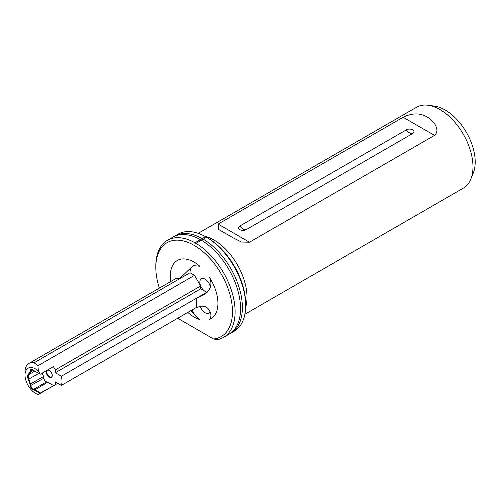 <?xml version="1.0" encoding="UTF-8"?>
<svg xmlns="http://www.w3.org/2000/svg" width="500" height="500" viewBox="0 0 500 500"><rect width="100%" height="100%" fill="white"/><g stroke="black" fill="none" stroke-linecap="round" stroke-linejoin="round"><path stroke-width="0.75" d="M223.5 337.406L228.931 334.269A56.062 32.369 -120 0 0 237.625 289.681A56.062 32.369 -120 0 0 201.425 240.25L195.994 243.381A56.062 32.369 60 0 1 232.194 292.819A56.062 32.369 60 0 1 223.5 337.406A56.062 32.369 60 0 1 217.387 339.65L213.575 338.975A54.194 31.288 -120 0 0 231.125 299.337A54.194 31.288 -120 0 0 194.15 245.362A54.194 31.288 -120 0 0 155.825 267.488A54.194 31.288 -120 0 0 159.369 288.113M204.638 236.188A46.719 26.975 60 0 1 213.969 240.019A46.719 26.975 60 0 1 245.662 307.244M57.756 383.294L40.213 393.425L34.469 390.112A3.362 1.944 -120 0 0 33.544 389.794A3.175 1.831 60 0 1 32.663 389.494A3.175 1.831 60 0 1 30.419 385.662A3.362 1.944 -120 0 0 30.1 384.169L28.238 379.375A5.981 3.45 60 0 1 28.238 374.494L30.1 371.844A3.362 1.944 -120 0 0 30.419 370.719A3.175 1.831 60 0 1 32.663 369.481A3.175 1.831 60 0 1 33.544 370.194A3.362 1.944 -120 0 0 34.469 370.95L40.213 374.263L38.294 370.944A14.95 8.631 -120 0 0 35.569 368.963A14.95 8.631 -120 0 0 25 375.062A14.95 8.631 -120 0 0 35.569 393.375A14.95 8.631 -120 0 0 38.294 394.531L37.944 394.738L35.569 393.375L37.556 394.519M32.8 369.562A2.806 1.619 -120 0 0 31.525 369.494A2.806 1.619 -120 0 0 30.95 370.725A3.738 2.156 60 0 1 30.594 371.981L28.731 374.625A5.606 3.237 -120 0 0 28.731 379.2L30.594 383.994A3.738 2.156 60 0 1 30.95 385.656A2.806 1.619 -120 0 0 32.931 389.038A2.806 1.619 -120 0 0 33.7 389.3A3.738 2.156 60 0 1 34.737 389.656L40.475 392.969L53.425 385.8M48.125 369.994A4.206 2.425 60 0 1 49.288 370.394A4.206 2.425 60 0 1 52.263 375.544A4.206 2.425 60 0 1 49.288 377.262A4.206 2.425 60 0 1 46.55 370.906M49.425 370.475A3.831 2.212 -120 0 0 47.638 370.356A3.831 2.212 -120 0 0 47.05 373.425A3.831 2.212 -120 0 0 49.55 376.8A3.831 2.212 -120 0 0 51.469 376.994A3.831 2.212 -120 0 0 52.256 375.387M42.312 373.35L43.544 376.519A3.738 2.156 60 0 1 43.9 378.181A2.806 1.619 -120 0 0 45.881 381.562A2.806 1.619 -120 0 0 46.656 381.825A3.738 2.156 60 0 1 47.688 382.181L53.425 385.494M200.287 306.275A7.475 4.319 -120 0 0 205.131 312.744A7.475 4.319 -120 0 0 208.869 313.113A7.475 4.319 -120 0 0 210.081 311.644M192.831 266.069A14.95 8.631 60 0 0 190.019 272.738L194.531 275.338L200.675 285.981L200.675 288.806L206.756 292.312A14.95 8.631 60 0 0 207.425 292.1A7.475 4.319 60 0 1 205.131 291.381A7.475 4.319 60 0 1 200.675 285.981A7.475 4.319 60 0 1 201.394 278.8A7.475 4.319 60 0 1 205.131 279.169A7.475 4.319 60 0 1 210.344 287.238M239.869 229.644A4.487 2.587 180 0 1 239.869 225.981L406.375 129.85A4.487 2.587 0 0 1 412.719 129.85A4.487 2.587 0 0 1 412.719 133.512L246.213 229.644A4.487 2.587 180 0 1 244.537 230.256A4.487 2.587 180 0 1 241.55 230.256A4.487 2.587 180 0 1 239.869 229.644M428.156 105.262L434.531 106.131A42.406 24.481 60 0 1 445.225 110.031A42.406 24.481 60 0 1 473.237 173.181L470.806 179.137A46.719 26.975 -120 0 0 439.944 109.556A46.719 26.975 -120 0 0 428.156 105.262A46.719 26.975 -120 0 0 416.581 107.244L198.175 233.337M244.9 314.262L463.3 188.169A46.719 26.975 -120 0 0 470.806 179.137M170.819 281.506A33.638 19.419 60 0 1 194.15 262.15A33.638 19.419 60 0 1 199.831 266.225L193.756 265.669L192.438 266.288L179.45 278.837L34.087 362.762L37.944 365.744L38.294 370.944M192 309.988A14.95 8.631 -120 0 0 199.831 319.569L190.775 310.694M25 375.062L25 372.013A18.688 10.788 60 0 1 28.869 363.456A18.688 10.788 60 0 1 34.087 362.762M427.05 117C433.025 120.075 440.962 129.794 434.487 135.4L249.481 242.213L241.581 242.044L233.837 238.238L218.787 229.55L218.1 224.094L403.106 117.281C412.1 112.906 420.081 112.812 427.05 117M207.362 237.731L206.569 237.275L207.362 237.731A54.194 31.288 60 0 1 245.688 304.113L245.688 305.637A56.062 32.369 -120 0 0 206.569 237.275L205.519 236.669A56.062 32.369 -120 0 0 178.006 234.194L174.694 236.106A56.062 32.369 -120 0 0 173.794 236.663M229.831 333.719A56.062 32.369 -120 0 0 230.763 333.212L234.075 331.3A56.062 32.369 -120 0 0 245.688 305.637M155.825 267.488L155.825 265.963A56.062 32.369 60 0 1 167.438 240.294A56.062 32.369 60 0 1 194.944 242.775L194.944 243.988L195.994 243.381M194.944 242.775L200.375 239.638A56.062 32.369 -120 0 0 172.862 237.162L167.438 240.294M205.519 236.669L202.2 238.581L201.681 240.1M201.844 240L206.569 237.275M230.763 333.212A56.062 32.369 -120 0 0 239.456 288.625A56.062 32.369 -120 0 0 203.256 239.188M202.2 238.581A56.062 32.369 -120 0 0 174.694 236.106M206.756 292.312L196.181 298.419A18.688 10.788 60 0 1 196.181 307.575L200.881 306.238C204.525 305.869 207.181 307.031 208.856 309.713C211.331 313.425 211.581 316.663 209.606 319.413A33.638 19.419 60 0 0 209.606 277.656C211.581 282.238 211.331 286.35 208.856 289.994L205.131 293.906L196.181 298.419L61.394 376.238A18.688 10.788 60 0 1 61.394 385.394L55.312 381.881L55.312 384.706M177.688 318.25L213.575 338.975M196.181 307.575L61.394 385.394M40.475 392.969L38.294 394.531M207.425 292.1L200.881 295.875M190.019 272.738L179.45 278.837A18.688 10.788 60 0 0 174.231 279.531L175.25 278.625M200.675 288.806L55.312 372.731L55.312 369.906L53.425 366.631L40.213 374.263L53.425 366.631M61.394 376.238L55.312 372.731M200.675 285.981L55.312 369.906M194.531 275.338L37.944 365.744M201.812 240.019L200.763 239.925M33.544 389.794L33.7 389.3L46.656 381.825M246.213 229.644A7.475 4.319 60 0 1 243.044 229.037A7.475 4.319 60 0 1 239.869 225.981M412.719 133.512A7.475 4.319 60 0 1 409.55 132.906A7.475 4.319 60 0 1 406.375 129.85M199.831 319.569A33.638 19.419 60 0 1 194.15 317.081A33.638 19.419 60 0 1 187.794 312.413M47.688 382.181L34.469 390.112M33.594 370.25L30.594 371.981L30.1 371.844M34.787 371.131L28.731 374.625L28.238 374.494M403.106 117.281L434.487 135.4M218.1 224.094L249.481 242.213M38.75 373.419L28.238 379.375M43.544 376.519L30.1 384.169M32.875 369.613L30.419 370.719M43.9 378.181L30.419 385.662M28.869 363.456L174.231 279.531M218.787 229.55L219.225 229.8"/></g></svg>
